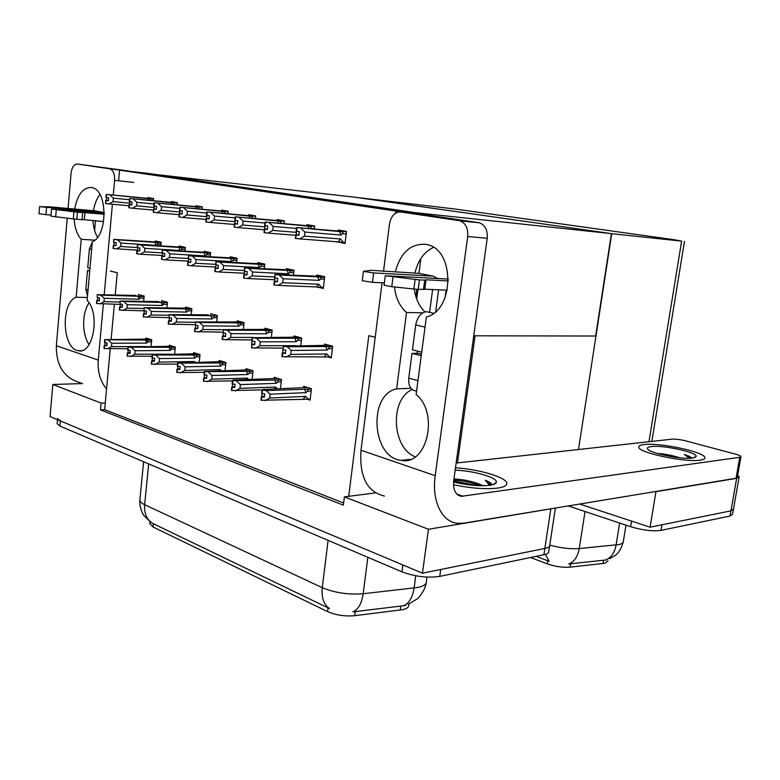 <?xml version="1.0" encoding="UTF-8"?>
<svg xmlns="http://www.w3.org/2000/svg" width="780" height="780" viewBox="0 0 780 780"><rect width="100%" height="100%" fill="white"/><g stroke="black" fill="none" stroke-linecap="round" stroke-linejoin="round"><path stroke-width="1.17" d="M408.905 604.051L408.73 605.348C408.759 607.25 406.848 608.663 402.997 609.599L354.812 615.693C344.935 616.541 335.848 615.186 327.561 611.608L153.114 527.036L149.848 523.536M110.37 271.04L117.273 272.766L115.226 294.938M114.367 304.258L111.14 339.271M110.253 348.865L105.271 402.919L101.098 403.094L100.484 409.851L343.366 505.167L344.389 496.87L348.728 496.314L368.803 335.683L375.209 337.282M348.728 496.314L375.55 492.882M555.399 508.053L549.793 544.918C550.017 546.526 548.359 547.716 544.85 548.457L422.458 573.193L50.066 416.569L52.806 384.481L82.651 383.575M553.547 508.365L428.435 529.259L422.458 573.193M101.098 403.094L52.806 384.481M428.435 529.259L344.389 496.87M105.271 402.919L104.647 409.646L343.629 503.002M104.647 409.646L100.484 409.851M327.239 356.811L331.256 357.913L332.67 346.223L324.675 344.087L324.529 345.316M300.748 345.657L301.645 337.964L294.06 335.946L293.923 337.116M243.37 329.355L244.101 322.647L237.218 320.814L237.101 321.906M216.694 321.828L217.357 315.529L210.795 313.784L210.688 314.837M191.236 314.662L191.841 308.744L185.582 307.076L185.474 308.09M166.92 307.837L167.476 302.26L161.489 300.661L161.392 301.645M271.352 337.291L272.161 330.115L264.937 328.195L264.81 329.326M255.431 218.644L255.723 215.953L248.674 214.753L248.576 215.65M228.072 213.827L228.345 211.292L221.627 210.142L221.54 211.019M202 209.245L202.244 206.836L195.839 205.745L195.751 206.593M177.109 204.877L177.333 202.595L171.22 201.552L171.132 202.381M284.144 223.704L284.466 220.857L277.066 219.589L276.959 220.516M314.33 229.037L314.691 226.005L306.901 224.679L306.793 225.634M336.901 241.751L345.052 243.477L346.505 231.436L338.305 230.032L338.189 231.016M148.99 198.754L153.465 199.192L148.99 198.754C150.355 199.036 150.608 199.573 149.76 200.362L153.319 200.704L153.533 198.539L147.683 197.535L147.605 198.344M143.676 301.334L144.183 296.059L138.45 294.538L138.362 295.493M307.047 399.165L310.079 400.12L311.435 388.703L303.722 386.344L303.576 387.621M280.449 388.781L281.502 379.538L274.18 377.296L274.034 378.524M225.04 370.588L225.907 362.524L219.258 360.487L219.131 361.627M199.251 362.173L200.041 354.607L193.694 352.657L193.576 353.759M174.623 354.169L175.344 347.041L169.28 345.189L169.172 346.242M252.077 379.45L253.032 370.831L246.051 368.686L245.924 369.866M264.352 268.642L264.849 264.089L257.702 262.587L257.595 263.581M293.465 275.096L294.021 270.241L286.514 268.651L286.397 269.685M316.505 286.952L323.31 288.454L324.694 276.705L316.797 275.038L316.67 276.11M160.885 245.846L161.236 242.258L155.308 241.01L155.22 241.888M184.977 251.14L185.357 247.338L179.156 246.031L179.069 246.948M210.2 256.678L210.62 252.661L204.126 251.297L204.028 252.232M236.623 262.509L237.081 258.238L230.275 256.805L230.168 257.77M151.076 346.534L151.73 339.817L145.928 338.042L145.831 339.066M395.85 211.068L426.611 214.334L149.516 173.57L119.584 170.147L395.85 211.068L395.577 213.174M119.584 170.147L118.609 180.784M426.611 214.334L426.523 214.958M420.849 258.55L418.918 273.37M416.842 289.292L415.886 296.605M345.15 242.629L336.872 241.995M611.423 233.62L410.923 212.199L152.373 174.115L355.29 197.281L611.423 233.62L595.667 336.024L473.743 335.8M608.01 560.888L604.958 563.248L570.014 567.167C562.741 567.684 555.165 566.572 547.287 563.852L530.498 557.515M739.04 477.389L733.512 508.94L730.967 510.851L650.081 527.192L579.667 504.055L631.537 521.099L630.63 526.685L568.23 505.937M737.704 475.225L739.167 476.677L736.651 478.345L655.941 491.673L650.081 527.192M611.725 233.668L681.623 241.137L674.905 239.84L453.277 208.796L355.495 197.311L611.725 233.668L578.497 449.514M153.114 527.036L153.436 523.77L152.48 523.312C146.689 519.509 144.076 513.298 144.651 504.689L322.267 587.672C334.708 592.839 348.348 594.867 363.168 593.746C361.706 603.418 358.293 609.472 352.93 611.89L405.434 605.504M549.617 546.039L548.847 551.109C549.062 552.757 547.414 553.966 543.894 554.726L439.784 576.381C427.528 578.146 414.911 576.635 401.953 571.837L402.87 564.954L60.391 420.907L57.554 418.509M549.793 544.918C550.017 546.526 548.359 547.716 544.85 548.457L440.729 569.498L439.784 576.381M153.436 523.77L329.482 608.546C323.719 604.597 321.321 597.636 322.267 587.672L328.087 540.355M401.953 571.837L59.943 426.075L57.115 423.628L57.457 419.669M549.822 545.123C560.625 548.057 570.443 549.198 579.257 548.564C577.795 556.588 574.294 561.717 568.776 563.959L606.733 559.904M733.512 508.94L730.967 510.851L661.947 524.794L661.021 530.38C652.694 531.482 642.564 530.254 630.63 526.685M536.114 556.355L549.149 561.268L545.405 554.346M733.375 509.74L732.615 514.078L730.06 516.029L661.021 530.38M127.715 348.738L104.228 348.523L104.501 345.598L106.831 345.862L107.094 342.937L104.432 342.566L104.695 339.641L149.321 339.076M104.149 348.445L104.159 345.491L103.984 348.445M146.425 346.564L111.491 346.593L111.803 343.229L146.62 343.112L147.976 341.884L147.108 340.207L145.548 340.051L105.037 339.748L104.764 342.673M104.228 348.523L104.501 345.598M106.889 345.209L104.871 345.218L105.095 342.712M104.871 345.218L104.159 345.491M146.62 343.112L145.548 340.051M111.491 346.593L107.504 348.884M108.303 340.109L111.803 343.229M106.86 345.56L104.413 345.579M106.86 345.511L104.247 345.52M120.442 304.395L96.681 303.537L96.944 300.612L99.343 300.904L99.606 297.979L97.285 297.706L97.217 294.694L97.285 297.706M99.362 300.671L96.944 300.612M96.759 303.556L97.022 300.631M96.779 300.563L96.515 303.488L96.691 300.544L99.372 300.631M99.391 300.407L96.691 300.544M119.984 302.045L103.984 301.655L100.016 303.927M144.134 296.517L139.571 296.39L140.439 298.038L143.978 298.135M139.571 296.39L138.011 296.224L139.074 299.218L140.439 298.038M138.011 296.224L100.805 295.152L104.286 298.291L139.074 299.218M103.984 301.655L104.286 298.291M100.805 295.152L97.549 294.781M97.217 294.694L135.974 295.425M97.412 300.349L97.646 297.745M152.012 356.245L127.374 356.148L127.657 353.165L130.036 353.428L130.319 350.435L127.589 350.054L127.871 347.061L172.721 346.242M127.296 356.06L127.306 353.048L127.111 356.07M170.176 354.218L134.803 354.169L135.125 350.737L170.167 350.425L171.541 349.177L170.644 347.451L169.046 347.295L128.222 347.178L127.939 350.171M127.374 356.148L127.657 353.165M130.104 352.735L127.988 352.755L128.232 350.2M127.988 352.755L127.306 353.048M170.167 350.425L169.046 347.295M134.803 354.169L130.708 356.519M131.566 347.548L135.125 350.737M130.065 353.106L127.569 353.135M130.075 353.048L127.393 353.077M177.499 364.094L151.622 364.143L151.924 361.081L154.352 361.345L154.655 358.293L151.856 357.903L152.149 354.841L197.194 353.73M151.534 364.046L151.554 360.965L151.349 364.046M195.059 362.252L194.454 361.51L159.218 362.115L159.559 358.595L194.815 358.088L196.199 356.801C197.184 355.875 196.872 355.28 195.263 355.027L152.519 354.959L152.217 358.02M151.622 364.143L151.924 361.081M154.421 360.613L152.197 360.643L152.451 358.049M152.197 360.643L151.554 360.965M194.815 358.088L193.645 354.871M159.218 362.115L155.035 364.514M155.932 355.339L159.559 358.595M194.142 362.261L194.454 361.51M154.381 361.013L151.827 361.052M154.391 360.945L151.651 360.994M204.272 372.304L177.05 372.518L177.362 369.389L179.849 369.661L180.17 366.532L177.294 366.132L177.616 363.002L222.826 361.579M176.953 372.421L176.982 369.262L176.758 372.421M221.169 370.685L220.252 369.613L184.821 370.432L185.191 366.844L220.623 366.113L222.027 364.786C223.012 363.831 222.69 363.226 221.052 362.973L177.996 363.119L177.684 366.259M177.05 372.518L177.362 369.389M179.926 368.872L177.596 368.921L177.859 366.278M177.596 368.921L176.982 369.262M220.623 366.113L219.404 362.817M184.821 370.432L180.531 372.898M181.486 363.5L185.191 366.844M219.716 370.715L220.252 369.613M179.887 369.301L177.265 369.359M179.897 369.232L177.079 369.291M146.269 313.599L144.095 313.57L144.349 310.859L119.506 310.069L119.779 307.086L122.236 307.378L122.518 304.385L120.149 304.122L120.081 301.031L120.149 304.122M122.265 307.135L119.779 307.086M119.593 310.099L119.867 307.106M119.613 307.037L119.34 310.021L119.525 307.008L122.265 307.096M122.284 306.852L119.525 307.008M143.939 308.49L126.974 308.149L122.909 310.479M167.427 302.718L162.796 302.601L163.683 304.298L167.261 304.375M162.796 302.601L161.207 302.435L162.308 305.506L163.683 304.298M161.207 302.435L123.747 301.509L127.296 304.707L162.308 305.506M126.974 308.149L127.296 304.707M123.747 301.509L120.422 301.129M120.081 301.031L159.032 301.597M120.218 306.803L120.461 304.151M168.821 317.645L143.413 316.924L143.705 313.862L146.211 314.165L146.513 311.103L144.085 310.83L144.017 307.671L144.085 310.83M146.24 313.911L143.705 313.862M143.501 316.943L143.793 313.892M143.53 313.814L143.227 316.875L143.432 313.784L146.24 313.862M144.095 313.57L143.432 313.784M169.065 315.237L151.047 314.944L146.893 317.333M191.792 309.202L187.083 309.104C188.682 309.368 188.994 309.943 188.009 310.84L191.617 310.908M187.083 309.104L185.464 308.939L186.625 312.078L188.009 310.84M185.464 308.939L147.781 308.159L151.388 311.435L186.625 312.078M151.047 314.944L151.388 311.435M147.781 308.159L144.388 307.769M144.017 307.671L189.764 308.188M195.175 324.733L168.568 324.129L168.782 320.97L171.346 321.282L171.659 318.152L169.192 317.869L169.124 314.632L169.192 317.869M171.376 320.999L168.782 320.97M168.568 324.129L168.88 320.999M168.597 320.921L168.285 324.051L168.499 320.892L171.386 320.95M171.415 320.677L168.499 320.892M195.429 322.286L176.29 322.072L172.029 324.519M217.308 315.988L212.521 315.91C214.149 316.183 214.471 316.777 213.486 317.684L217.123 317.743M212.521 315.91L210.873 315.744L212.082 318.971L213.486 317.684M210.873 315.744L172.965 315.13L176.65 318.484L212.082 318.971M176.29 322.072L176.65 318.484M172.965 315.13L169.504 314.74M169.124 314.632L208.397 314.808M169.124 320.648L169.397 317.889M222.885 332.163L194.873 331.666L195.107 328.439L197.73 328.75L198.061 325.543L195.536 325.26L195.468 321.935L195.536 325.26M197.769 328.448L195.107 328.439M194.873 331.666L195.205 328.458M194.912 328.38L194.581 331.578L194.805 328.351L197.769 328.399M197.798 328.107L194.805 328.351M223.148 329.677L202.78 329.56L198.422 332.065M244.052 323.096L239.187 323.047C240.845 323.32 241.176 323.934 240.181 324.87L243.847 324.909M239.187 323.047L237.5 322.871L238.768 326.186L240.181 324.87M237.5 322.871L199.407 322.452L203.171 325.884L238.768 326.186M202.78 329.56L203.171 325.884M199.407 322.452L195.868 322.052M195.468 321.935L241.537 321.965M195.4 328.087L195.682 325.27M137.202 247.553L120.676 246.519L116.62 248.839L113.314 248.45L113.5 245.427L115.947 245.729L116.23 242.726L113.519 242.365L113.802 239.362L113.87 242.444M115.966 245.583L113.5 245.427M113.314 248.45L113.587 245.447M115.966 245.554L113.334 245.388L113.061 248.391L113.334 245.388M115.976 245.407L113.246 245.368M137.621 250.117L116.62 248.839M154.918 242.336L117.448 239.84L120.988 243.067L156.019 245.339L154.918 242.336L161.177 242.833L156.507 242.512M120.676 246.519L120.988 243.067M117.448 239.84L114.143 239.441M156.019 245.339L157.394 244.169C158.252 243.321 157.97 242.775 156.526 242.522M113.802 239.362L161.236 242.297M113.948 245.281L114.202 242.482M148.882 198.744L107.221 194.464L153.494 198.919M129.851 203.171L113.071 201.62L113.383 198.169L129.49 199.7M113.071 201.62L109.054 203.931L105.768 203.522L106.031 200.528L108.381 200.811L108.654 197.818L105.963 197.467L106.236 194.464M108.391 200.645L106.402 200.46L106.665 197.564M106.402 200.46L105.7 200.46L105.68 203.492L106.031 200.528M147.303 198.549L148.142 200.216M106.304 197.525L106.577 194.522M109.863 194.932L113.383 198.169M128.934 205.725L109.054 203.931M108.391 200.733L105.944 200.509M105.7 200.46L108.391 200.723M105.778 200.48L105.514 203.473M422.702 312.839L406.526 312.488L396.64 388.879C367.965 394.456 371.719 457.49 400.949 460.327C426.835 466.372 439.501 413.332 416.13 394.456L426.368 316.953C454.428 310.654 455.14 249.551 427.108 244.637L425.568 244.306C410.485 243.565 400.394 252.817 395.275 272.054M394.485 286.972C395.704 297.94 399.721 306.452 406.526 312.488M433.446 247.387C424.057 251.93 417.885 260.52 414.95 273.136M414.277 289.029C415.574 298.594 419.152 306.218 425.002 311.893M644.007 444.581C640.214 445.029 638.469 445.916 638.8 447.262C638.625 452.78 685.532 462.735 700.362 460.142C703.765 459.654 705.276 458.767 704.886 457.499C703.979 451.737 659.207 442.387 644.007 444.581C659.207 442.387 703.979 451.737 704.886 457.499C705.276 458.767 703.765 459.654 700.362 460.142C685.532 462.735 638.625 452.78 638.8 447.262C638.469 445.916 640.214 445.029 644.007 444.581M453.502 484.721C470.808 488.319 485.54 489.44 497.698 488.095C504.143 487.139 507.166 485.482 506.766 483.113C506.044 477.175 478.706 469.209 455.481 467.795C478.706 469.209 506.044 477.175 506.766 483.113C507.166 485.482 504.143 487.139 497.698 488.095C485.54 489.44 470.808 488.319 453.502 484.721M417.202 353.32L417.495 351.107M410.875 388.274L396.64 388.879M491.566 484.985C490.834 483.483 488.738 481.904 485.267 480.246L489.616 485.326M456.134 463.066L672.009 439.169C675.636 438.955 680.15 439.51 685.571 440.837L735.637 454.184C738.835 455.062 740.61 455.842 740.981 456.544L739.723 457.304L461.302 496.324C455.462 495.027 452.936 489.713 453.736 480.412L487.227 238.27L467.707 236.496C468.273 228.296 465.65 223.06 459.859 220.789L479.417 222.817C485.189 225.059 487.793 230.207 487.227 238.27M740.922 456.875L737.324 477.409L736.067 478.247L463.964 523.136L457.606 523.322C441.919 521.995 431.525 500.994 435.211 475.702L467.707 236.496M478.52 222.641L420.488 214.071L400.793 211.984L458.971 220.603M400.793 211.984C394.826 211.945 391.053 215.972 389.464 224.055L383.506 271.401M384.433 496.051C367.058 491.927 359.248 476.658 361.003 450.245L382.073 282.779M412.132 389.561C389.512 399.321 391.784 448.1 415.301 456.807M94.78 240.181L81.218 239.294L76.157 297.219C60.372 302.796 62.264 349.128 78.351 350.688C93.171 354.861 100.571 313.54 87.116 300.358L92.313 241.79C107.991 235.774 107.718 189.842 91.962 187.609L91.396 187.493C83.05 187.395 77.473 194.61 74.665 209.128M74.178 219.014C74.734 227.935 77.084 234.692 81.218 239.294M99.889 194.493C96.691 198.627 94.555 204.038 93.493 210.736M92.986 220.37C93.346 227.087 94.867 232.703 97.558 237.247M87.37 297.521L76.157 297.219M81.276 383.068C64.389 378.534 56.082 366.083 56.355 345.715L98.27 360.097L103.36 304.005M104.218 294.616L112.417 204.233M113.256 195.049L114.592 180.355C114.835 174.106 113.305 170.284 110.009 168.88L129.763 171.307M128.768 171.005L77.356 164.024L109.697 168.821M77.356 164.024C74.002 164.161 71.896 167.3 71.048 173.433L68.055 208.572M56.355 345.715L67.226 218.244M89.066 302.913C81.841 312.897 81.871 334.503 89.105 344.594M98.27 360.097C97.422 371.611 100.181 381.244 106.558 388.996M162.035 252.886L144.495 251.843L140.361 254.221L136.978 253.812L137.182 250.731L139.678 251.033L139.971 247.962L137.202 247.601L137.495 244.53L137.563 247.679M139.708 250.692L137.182 250.731M136.978 253.812L137.27 250.75M137.007 250.692L136.617 253.734L136.909 250.663M162.406 255.489L140.361 254.221M178.942 247.426L141.229 245.008L144.836 248.313L180.082 250.507L178.942 247.426L185.299 247.923M144.495 251.843L144.836 248.313M141.229 245.008L137.845 244.608M180.082 250.507L181.477 249.307C182.345 248.44 182.042 247.874 180.58 247.611L185.299 247.913M137.495 244.53L185.357 247.348M137.582 250.565L137.845 247.708M188.097 258.473L169.474 257.419L165.233 259.857L161.782 259.447L161.996 256.279L164.551 256.601L164.863 253.451L162.016 253.081L162.328 249.931L162.396 253.159M164.57 256.435L161.996 256.279M161.782 259.447L162.094 256.308M164.57 256.396L161.811 256.24L161.499 259.379L161.811 256.24M164.59 256.23L161.714 256.22M188.419 261.125L165.233 259.857M204.087 252.759L166.159 250.429L169.835 253.812L205.286 255.918L204.087 252.759L210.551 253.246L205.735 252.944M169.474 257.419L169.835 253.812M166.159 250.429L162.708 250.019M205.286 255.918L206.69 254.69C207.558 253.793 207.246 253.217 205.754 252.954M162.328 249.931L210.464 252.632M162.347 256.103L162.63 253.188M215.485 264.332L195.682 263.269L191.334 265.765L187.707 265.327L188.038 262.109L190.651 262.431L190.983 259.214L188.068 258.833L188.789 255.694L188.458 258.921M190.671 262.255L188.038 262.109M187.814 265.346L188.136 262.139M190.671 262.226L187.844 262.07L187.512 265.288L187.844 262.07M190.691 262.041L187.736 262.051M215.748 267.033L191.334 265.765M230.441 258.356L192.319 256.123L196.063 259.584L231.699 261.583L230.441 258.356L237.022 258.833L232.118 258.541M195.682 263.269L196.063 259.584M192.319 256.123L188.789 255.694M231.699 261.583L233.113 260.325C233.99 259.409 233.668 258.814 232.147 258.541M188.389 255.606L236.691 258.16M188.341 261.914L188.643 258.94M172.604 202.81L130.553 198.53L177.294 202.966M173.423 204.535L177.118 204.809M154.284 207.47L136.578 205.861L136.909 202.332L153.982 203.931M136.578 205.861L132.454 208.221L129.1 207.811L129.382 204.74L131.781 205.033L132.064 201.971L129.314 201.611L129.597 198.539M131.8 204.857L129.714 204.662L129.987 201.708M129.714 204.662L129.031 204.672L129.012 207.772L129.382 204.74M172.721 202.82C174.115 203.112 174.379 203.658 173.521 204.467M171.005 202.615L171.893 204.389M129.675 201.669L129.958 198.598M133.322 199.017L136.909 202.332M153.387 210.083L132.454 208.221M129.119 204.691L128.836 207.763M197.438 207.07L154.996 202.79L202.205 207.207M198.208 208.894L202.01 209.108M179.926 211.975L161.197 210.298L161.548 206.69L179.673 208.357M161.197 210.298L156.985 212.716L153.553 212.297L153.855 209.157L156.302 209.459L156.605 206.32L153.787 205.949L154.089 202.81M156.322 209.264L154.138 209.069L154.421 206.047M154.138 209.069L153.484 209.089L153.465 212.267L153.855 209.157M197.564 207.08C198.978 207.373 199.251 207.938 198.383 208.767M195.809 206.866L196.755 208.757M154.157 206.018L154.459 202.878M157.892 203.297L161.548 206.69M179.049 214.646L156.985 212.716M156.312 209.371L153.757 209.137M153.484 209.089L156.312 209.352M153.582 209.108L153.28 212.248M223.46 211.526L180.638 207.266L228.306 211.643M224.172 213.476L228.101 213.613M206.846 216.703L187.034 214.958L187.405 211.273L206.661 213.008M187.034 214.958L182.715 217.435L179.205 217.006L179.527 213.798L182.032 214.1L182.354 210.883L179.458 210.512L179.78 207.295M182.052 213.895L179.751 213.691L180.063 210.6M179.751 213.691L179.137 213.72L179.107 216.976L179.527 213.798M223.587 211.546C225.03 211.848 225.313 212.423 224.445 213.272M221.793 211.331L222.817 213.349M179.849 210.58L180.17 207.363M183.68 207.792L187.405 211.273M205.998 219.434L182.715 217.435M179.234 213.739L178.922 216.957M250.76 216.206L207.558 211.955L255.684 216.304M251.404 218.283L255.46 218.332M235.16 221.656L214.168 219.853L214.559 216.07L235.034 217.893M214.168 219.853L209.742 222.397L206.154 221.959L206.495 218.663L209.05 218.975L209.391 215.68L206.417 215.299L206.758 212.004M209.079 218.751L206.661 218.546L206.983 215.387M206.661 218.546L206.086 218.585L206.047 221.92M250.887 216.226C252.359 216.528 252.652 217.123 251.774 218M249.054 216.001L250.146 218.166M206.827 215.368L207.168 212.072M210.756 212.511L214.559 216.07M234.341 224.455L209.742 222.397M206.154 221.959L206.495 218.663M209.059 218.878L206.388 218.644M206.086 218.585L209.059 218.858M206.183 218.605L205.852 221.9M416.569 391.18L415.496 390.877C410.494 389.883 408.252 385.632 408.759 378.115L411.996 353.389L418.119 353.301L421.453 354.149M438.604 289.799L435.708 311.552M436.995 278.197L433.163 276.12L373.639 272.932L363.441 271.372L370.948 270.319L418.821 273.351L433.163 276.12M384.365 282.886L372.469 282.34L373.639 272.932M432.607 289.546L429.585 312.37M445.195 297.326L446.16 290.121M448.422 279.065L385.271 275.73L419.465 279.923L418.216 289.429L413.868 288.99L415.106 279.464M416.695 298.994L417.944 289.399M448.412 280.927L426.046 279.805L424.808 289.224L418.216 289.429M423.491 289.565L424.729 280.108L419.465 279.923M424.729 280.108L426.046 279.805M447.32 290.17L424.808 289.224M384.072 285.207L391.765 286.689L413.868 288.99M362.29 280.693L372.469 282.34M411.996 353.389L421.239 355.748M421.717 352.18L412.464 349.84L415.72 324.928C417.358 316.787 421.005 312.39 426.66 311.727L428.902 312.224M87.496 296.059L85.829 289.282L87.496 270.504L89.758 270.601M104.276 212.608L39.575 206.651L50.661 206.915L95.18 210.873L103.291 212.443M51.051 215.085L45.952 214.675L46.527 207.646M104.286 214.266L84.952 212.657L84.337 219.697L103.642 221.588M104.286 213.34L51.548 209.05L77.434 212.209L76.82 219.307L73.32 218.917L73.934 211.819M94.614 230.412L95.492 220.574M84.337 219.697L82.066 219.687L82.68 212.618L77.434 212.209M82.68 212.618L84.952 212.657M82.066 219.687L76.82 219.307M51.548 209.05L50.953 216.167L73.32 218.917M39.575 206.651L39 213.681L45.952 214.675M87.496 270.504L89.719 271.069M89.954 268.369L87.731 267.803L89.398 248.918L92.274 242.278M455.149 470.194C473.86 470.662 498.274 477.769 496.285 482.401C495.836 483.785 493.574 484.76 489.508 485.335C479.212 486.369 467.23 485.248 453.56 482.001M482.752 485.755L479.456 484.127L483.444 485.745M485.267 480.246C489.343 481.855 491.566 483.405 491.936 484.868L491.927 484.906M453.931 478.959C462.959 479.417 471.471 481.143 479.456 484.127M477.418 485.628L453.648 481.055M480.714 485.745C472.222 482.693 463.252 480.802 453.784 480.061M692.708 458.035C682.276 459.81 649.691 453.2 647.654 448.978C646.834 447.759 648.014 446.959 651.193 446.569C662.883 444.824 697.808 452.439 696.15 456.495L692.708 458.035M689.364 458.269L684.352 454.516C688.34 455.764 690.885 456.934 691.977 458.026M657.394 453.473C664.267 453.823 671.678 455.227 679.624 457.694M691.333 458.172L684.352 454.516M244.296 270.485L223.226 269.422L218.761 271.986L215.153 271.557L215.397 268.242L218.078 268.564L218.419 265.268L215.426 264.869L216.187 261.661L215.845 264.966M218.098 268.378L215.397 268.242M215.153 271.557L215.504 268.261M218.098 268.34L215.192 268.193L214.851 271.489L215.192 268.193M218.117 268.154L215.085 268.174M244.501 273.224L218.761 271.986M258.102 264.215L219.804 262.099L223.626 265.639L259.409 267.54L258.102 264.215L264.781 264.683M223.226 269.422L223.626 265.639M219.804 262.099L216.187 261.661M259.409 267.54L260.842 266.243C261.719 265.298 261.388 264.683 259.837 264.41M215.777 261.573L264.196 263.952M215.641 268.027L215.963 264.976M274.648 276.939L252.194 275.896L247.611 278.519L243.809 278.06L244.179 274.687L246.928 275.018L247.289 271.635L244.218 271.235L244.579 267.852L244.657 271.323M246.948 274.814L244.179 274.687M243.925 278.08L244.286 274.706M246.948 274.774L243.964 274.638L243.594 278.011L243.964 274.638M246.977 274.57L243.847 274.609M274.784 279.727L247.611 278.519M287.147 270.377L248.722 268.388L252.613 272.015L288.532 273.79L287.147 270.377L293.953 270.835L288.892 270.572M252.194 275.896L252.613 272.015M248.722 268.388L245.018 267.94M288.532 273.79L289.965 272.454C290.852 271.479 290.501 270.855 288.922 270.572M244.579 267.852L293.085 270.036M244.364 274.443L244.705 271.333M323.417 287.547L316.524 286.952L318.698 284.232L282.701 282.711L278.002 285.402L274.228 284.963L274.492 281.473L277.31 281.814L277.7 278.353L274.54 277.924L274.93 274.462L274.999 278.031M277.339 281.59L274.492 281.473M274.228 284.963L274.609 281.492M277.339 281.551L274.267 281.424L273.877 284.885L274.267 281.424M277.368 281.327L274.151 281.395M316.524 286.952L278.002 285.402M321.711 287.479L318.698 284.232M317.704 276.861L279.181 275.008L283.15 278.733L319.156 280.361L317.704 276.861L324.626 277.31L319.488 277.056C321.136 277.339 321.497 277.982 320.609 278.986L324.412 279.162M282.701 282.711L283.15 278.733M279.181 275.008L275.389 274.56M319.156 280.361L320.609 278.986M274.93 274.462L323.447 276.442M274.619 281.209L274.969 278.021M232.411 380.903L203.746 381.313L204.077 378.105L206.622 378.388L206.963 375.18L204.009 374.77L204.35 371.563L249.688 369.798M203.648 381.206L203.678 377.978L203.444 381.215M248.596 379.558L247.299 378.105L211.702 379.177L212.092 375.492L247.699 374.517L249.112 373.162C250.107 372.177 249.766 371.553 248.099 371.29L204.75 371.69L204.418 374.897M203.746 381.313L204.077 378.105M206.71 377.54L204.253 377.608L204.535 374.917M204.253 377.608L203.678 377.978M247.699 374.517L246.412 371.134M211.702 379.177L207.304 381.693M208.319 372.079L212.092 375.492M246.46 379.626L247.299 378.105M206.661 377.998L203.98 378.076M206.671 377.93L203.775 378.007M262.207 389.902L231.806 390.556L232.167 387.28L234.77 387.553L235.121 384.277L232.099 383.857L232.45 380.572L233.191 380.035L277.875 378.427M231.709 390.448L231.738 387.133L231.494 390.448M277.456 388.898L275.701 387.026L239.957 388.362L240.376 384.589L276.11 383.351L277.543 381.947C278.548 380.942 278.197 380.299 276.49 380.035L232.879 380.708L232.518 383.994M231.806 390.556L232.167 387.28M234.868 386.646L232.274 386.744L232.567 383.994M232.274 386.744L231.738 387.133M276.11 383.351L274.774 379.88M239.957 388.362L235.453 390.946M236.525 381.098L240.376 384.589M274.365 389.015L275.701 387.026M234.809 387.143L232.06 387.241M234.819 387.065L231.845 387.173M310.186 399.185L261.349 400.286L261.729 396.923L264.391 397.215L264.771 393.841L261.651 393.412L262.031 390.049L262.704 389.473L307.495 387.494M261.241 400.169L261.281 396.776L261.017 400.179M308.558 399.262L305.546 396.396L269.704 398.034L270.143 394.173L305.984 392.642L307.427 391.19C308.431 390.146 308.071 389.493 306.335 389.22L266.214 390.595L262.48 390.185L262.109 393.559M261.349 400.286L261.729 396.923M264.498 396.23L261.758 396.357L262.07 393.549M305.984 392.642L304.58 389.064M269.704 398.034L265.083 400.686M266.214 390.595L270.143 394.173M303.42 398.863L305.546 396.396M264.44 396.757L261.612 396.883M264.449 396.679L261.398 396.815M279.415 221.12L235.872 216.889L284.427 221.189M279.991 223.343L284.193 223.285M264.966 226.873L242.697 225.001L243.116 221.12L264.927 223.022M242.697 225.001L238.163 227.604L234.487 227.155L234.848 223.782L237.471 224.104L237.832 220.73L234.78 220.33L235.141 216.947M237.49 223.87L234.946 223.655L235.287 220.418M234.946 223.655L234.419 223.704L234.38 227.117L234.848 223.782M279.562 221.14C281.053 221.452 281.356 222.066 280.478 222.963M277.69 220.916L278.86 223.246M235.209 220.409L235.57 217.025M239.245 217.474L243.116 221.12M264.186 229.739L238.163 227.604M237.481 223.996L234.741 223.762M234.419 223.704L237.481 223.977M234.526 223.724L234.166 227.097M309.562 226.288L265.688 222.085L314.652 226.327M310.05 228.667L314.398 228.501M296.4 232.352L272.747 230.422L273.185 226.444L296.439 228.413M272.747 230.422L268.086 233.093L264.322 232.635L264.703 229.174L267.384 229.505L267.774 226.044L264.635 225.634L265.015 222.163M267.413 229.242L264.732 229.028L265.473 222.242M264.732 229.028L264.215 232.596M309.709 226.307C311.23 226.629 311.542 227.253 310.664 228.179M307.788 226.073L309.055 228.589M269.236 222.709L273.185 226.444M295.649 235.287L268.086 233.093M264.322 232.635L264.703 229.174M264.371 229.115L263.991 232.576M341.289 231.728L297.112 227.565L346.466 231.728M345.16 242.58L343.512 242.453L340.499 239.002L304.424 236.135L304.892 232.05L340.977 235.034L342.44 233.668L346.193 233.98M304.424 236.135L299.637 238.885L295.786 238.417L296.185 234.858L298.935 235.199L299.344 231.641L296.117 231.221L296.527 227.662M298.964 234.916L296.137 234.692L296.527 231.29M296.137 234.692L295.308 238.329L296.185 234.858M341.445 231.748C342.995 232.079 343.327 232.723 342.44 233.668M339.485 231.514L340.977 235.034M296.595 231.299L297.005 227.74M300.856 228.218L304.892 232.05M343.512 242.453L338.247 241.849L340.499 239.002M338.247 241.849L299.637 238.885M298.954 235.072L296.069 234.839M295.708 234.77L298.954 235.043M295.834 234.799L295.425 238.349M252.037 339.953L222.524 339.583L222.768 336.277L225.459 336.599L225.81 333.314L223.226 333.021L223.577 329.735L223.226 333.021M225.498 336.277L222.768 336.277M222.524 339.583L222.875 336.307M222.563 336.219L222.212 339.495L222.456 336.19L225.498 336.219M225.537 335.907L222.456 336.19M252.74 337.428L230.626 337.418L226.151 339.992M272.113 330.564L267.169 330.535C268.866 330.817 269.207 331.441 268.213 332.407L271.898 332.426M267.169 330.535L265.453 330.359L266.779 333.762L268.213 332.407M265.453 330.359L227.204 330.145L231.026 333.655L266.779 333.762M230.626 337.418L231.026 333.655M227.204 330.145L223.577 329.735M223.158 329.618L269.334 329.365M223.002 335.897L223.304 333.031M282.769 348.114L251.501 347.89L251.872 344.526L254.631 344.848L255.002 341.484L252.359 341.191L252.291 337.701L251.55 344.428M254.67 344.506L251.872 344.526M251.618 347.919L251.989 344.555M251.657 344.468L254.68 344.448M254.719 344.107L252.047 344.116M295.903 345.686L259.915 345.696L255.323 348.328M301.597 338.403L296.575 338.403C298.301 338.686 298.662 339.329 297.658 340.334L301.373 340.324M296.575 338.403L294.82 338.227L296.215 341.728L297.658 340.334M294.82 338.227L256.444 338.237L260.344 341.835L296.215 341.728M259.915 345.696L260.344 341.835M256.444 338.237L252.73 337.818M252.291 337.701L298.516 337.135M331.373 356.977L282.272 356.704L282.545 353.213L285.373 353.555L285.763 350.103L283.052 349.801L283.452 346.34L283.052 349.801M285.412 353.184L282.545 353.213M282.272 356.704L282.662 353.252M282.311 353.155L281.921 356.596L282.194 353.116L285.421 353.116M285.46 352.745L282.194 353.116M329.726 357.006L326.723 353.954L290.784 354.412L286.065 357.123M324.519 356.548L326.723 353.954M332.611 346.642L327.502 346.681C329.267 346.973 329.648 347.636 328.633 348.66L332.377 348.631M327.502 346.681L325.718 346.505L327.181 350.103L328.633 348.66M325.718 346.505L287.255 346.769L291.242 350.454L327.181 350.103M290.784 354.412L291.242 350.454M287.255 346.769L283.452 346.34M282.984 346.213L329.209 345.296M282.643 352.784L282.984 349.781M400.267 610.067L400.803 606.05M550.817 509.038L543.894 554.726M354.812 615.693L355.339 611.559M327.561 611.608L328.029 607.844M603.018 563.56L603.554 560.206M736.651 478.345L730.06 516.029M681.623 241.137L648.95 441.714M570.014 567.167L570.55 563.735M547.287 563.852L547.755 560.722M367.848 557.3L363.168 593.746L418.109 587.428C423.715 586.16 426.465 584.22 426.368 581.597L426.982 577.093M403.484 605.777C409.042 603.428 412.571 597.529 414.073 588.071L415.73 575.776M139.883 499.843L139.854 500.097C139.844 501.628 141.443 503.158 144.651 504.689L148.678 463.885M59.943 426.075L60.391 420.907M585.039 511.524L579.257 548.564L618.969 544.547C622.079 543.855 623.542 542.773 623.356 541.31L625.969 525.135M605.446 560.059C611.062 557.875 614.62 552.854 616.112 544.976L619.632 523.029M151.7 340.197L147.108 340.207M147.976 341.884L151.534 341.874M175.305 347.422L170.644 347.451M171.541 349.177L175.13 349.148M200.002 354.968L195.263 355.027M196.199 356.801L199.816 356.752M225.868 362.875L221.052 362.973M222.027 364.786L225.673 364.709M157.394 244.169L161.021 244.413M361.003 450.245L435.211 475.702M456.797 494.052L463.154 496.285M736.067 478.247L739.723 457.304M133.682 182.393L114.592 180.355M181.477 249.307L185.143 249.541M206.69 254.69L210.386 254.914M233.113 260.325L236.837 260.54M408.759 378.115L417.953 380.64M391.765 286.689L392.983 277.115M415.72 324.928L425.022 327.093M85.829 289.282L88.052 289.897M55.672 216.957L56.277 209.82M89.398 248.918L91.64 249.434M491.907 484.78L488.787 483.561M264.79 264.683L259.808 264.41M260.842 266.243L264.596 266.438M289.965 272.454L293.748 272.649M252.993 371.173L248.099 371.29M249.112 373.162L252.788 373.064M281.463 379.87L276.49 380.035M277.543 381.947L281.248 381.829M311.395 389.015L306.335 389.22M307.427 391.19L311.152 391.034M475.088 335.8L457.48 462.92M149.828 523.731L150.023 521.703M684.479 241.381L651.836 441.402M150.793 522.22L143.764 515.404C140.858 510.734 139.552 505.625 139.854 500.097L143.608 461.731M408.291 604.285L417.446 598.757C417.856 598.972 425.636 589.68 426.173 582.923M609.677 558.704L615.371 555.331C618.52 553.108 621.124 548.788 623.171 542.383M143.54 339.066L149.272 339.066M166.91 346.261L172.663 346.223M191.353 353.779L197.135 353.72M216.957 361.666L222.768 361.559M183.193 308.041L189.735 308.178M234.907 321.877L241.507 321.955M461.302 496.324L458.221 495.241M459.859 220.789L479.417 222.817M410.494 459.342L400.949 460.327M110.009 168.88L129.09 171.064M81.276 350.659L78.351 350.688M384.062 285.265L385.271 275.73M362.29 280.751L363.441 271.372M426.66 311.727L433.612 313.258M493.301 484.536L496.285 482.401M694.317 457.723L696.15 456.495M243.789 369.925L249.619 369.779M271.966 378.593L277.807 378.407M301.567 387.699L307.418 387.475M262.675 329.306L269.295 329.355M291.847 337.116L298.477 337.116M322.52 345.325L329.16 345.286"/></g></svg>
